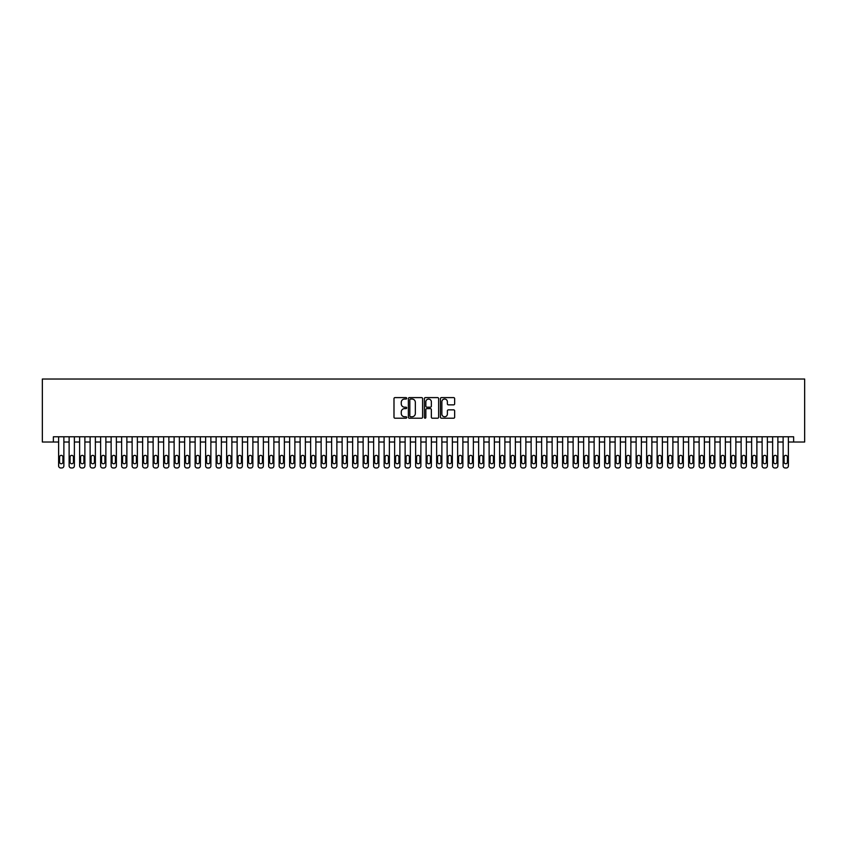 <?xml version="1.0" encoding="UTF-8"?>
<svg xmlns="http://www.w3.org/2000/svg" width="847" height="847" viewBox="0 0 847 847"><rect width="100%" height="100%" fill="white"/><g stroke="black" fill="none" stroke-linecap="round" stroke-linejoin="round"><path stroke-width="1.27" d="M406.698 398.323A0.72 0.72 0 0 0 405.978 397.603L395.03 397.603A1.027 1.027 0 0 0 393.993 398.63L393.993 417.179A1.027 1.027 0 0 0 395.03 418.217L405.978 418.217A0.72 0.72 0 0 0 406.698 417.497A0.72 0.72 0 0 0 405.978 416.766L404.559 416.766A3.303 3.303 0 0 1 401.266 413.474L401.266 411.928A3.303 3.303 0 0 1 404.559 408.625L405.978 408.625A0.72 0.72 0 0 0 406.698 407.905A0.72 0.72 0 0 0 405.978 407.185L404.559 407.185A3.303 3.303 0 0 1 401.266 403.892L401.266 402.346A3.303 3.303 0 0 1 404.559 399.043L405.978 399.043A0.72 0.72 0 0 0 406.698 398.323M453.621 404.866A1.027 1.027 0 0 0 454.648 403.839L454.648 398.63A1.027 1.027 0 0 0 453.621 397.603L441.456 397.603A1.027 1.027 0 0 0 440.429 398.63L440.429 417.179A1.027 1.027 0 0 0 441.456 418.217L453.621 418.217A1.027 1.027 0 0 0 454.648 417.179L454.648 410.901A1.027 1.027 0 0 0 453.621 409.863L448.412 409.863A1.027 1.027 0 0 0 447.385 410.901L447.385 414.014A2.753 2.753 0 0 1 444.633 416.766A2.753 2.753 0 0 1 441.869 414.014L441.869 401.806A2.753 2.753 0 0 1 444.633 399.043A2.753 2.753 0 0 1 447.385 401.806L447.385 403.839A1.027 1.027 0 0 0 448.412 404.866L453.621 404.866M793.628 442.028L804.65 442.028L804.65 379.033L42.35 379.033L42.35 442.028L58.623 442.028L58.623 465.871A2.096 2.096 0 0 0 60.73 467.968L61.778 467.968A2.096 2.096 0 0 0 63.874 465.871L63.874 442.028L69.126 442.028L69.126 465.871A2.096 2.096 0 0 0 71.222 467.968L72.27 467.968A2.096 2.096 0 0 0 74.377 465.871L74.377 442.028L79.629 442.028L79.629 465.871A2.096 2.096 0 0 0 81.725 467.968L82.773 467.968A2.096 2.096 0 0 0 84.88 465.871L84.88 442.028L90.121 442.028L90.121 465.871A2.096 2.096 0 0 0 92.228 467.968L93.276 467.968A2.096 2.096 0 0 0 95.372 465.871L95.372 442.028L100.624 442.028L100.624 465.871A2.096 2.096 0 0 0 102.72 467.968L103.779 467.968A2.096 2.096 0 0 0 105.875 465.871L105.875 442.028L111.126 442.028L111.126 465.871A2.096 2.096 0 0 0 113.223 467.968L114.271 467.968A2.096 2.096 0 0 0 116.378 465.871L116.378 442.028L121.629 442.028L121.629 465.871A2.096 2.096 0 0 0 123.726 467.968L124.774 467.968A2.096 2.096 0 0 0 126.87 465.871L126.87 442.028L132.121 442.028L132.121 465.871A2.096 2.096 0 0 0 134.228 467.968L135.276 467.968A2.096 2.096 0 0 0 137.373 465.871L137.373 442.028L142.624 442.028L142.624 465.871A2.096 2.096 0 0 0 144.721 467.968L145.779 467.968A2.096 2.096 0 0 0 147.876 465.871L147.876 442.028L153.127 442.028L153.127 465.871A2.096 2.096 0 0 0 155.223 467.968L156.272 467.968A2.096 2.096 0 0 0 158.378 465.871L158.378 442.028L163.63 442.028L163.63 465.871A2.096 2.096 0 0 0 165.726 467.968L166.774 467.968A2.096 2.096 0 0 0 168.871 465.871L168.871 442.028L174.122 442.028L174.122 465.871A2.096 2.096 0 0 0 176.229 467.968L177.277 467.968A2.096 2.096 0 0 0 179.373 465.871L179.373 442.028L184.625 442.028L184.625 465.871A2.096 2.096 0 0 0 186.721 467.968L187.78 467.968A2.096 2.096 0 0 0 189.876 465.871L189.876 442.028L195.128 442.028L195.128 465.871A2.096 2.096 0 0 0 197.224 467.968L198.272 467.968A2.096 2.096 0 0 0 200.379 465.871L200.379 442.028L205.62 442.028L205.62 465.871A2.096 2.096 0 0 0 207.727 467.968L208.775 467.968A2.096 2.096 0 0 0 210.871 465.871L210.871 442.028L216.123 442.028L216.123 465.871A2.096 2.096 0 0 0 218.23 467.968L219.278 467.968A2.096 2.096 0 0 0 221.374 465.871L221.374 442.028L226.625 442.028L226.625 465.871A2.096 2.096 0 0 0 228.722 467.968L229.77 467.968A2.096 2.096 0 0 0 231.877 465.871L231.877 442.028L237.128 442.028L237.128 465.871A2.096 2.096 0 0 0 239.225 467.968L240.273 467.968A2.096 2.096 0 0 0 242.38 465.871L242.38 442.028L247.62 442.028L247.62 465.871A2.096 2.096 0 0 0 249.727 467.968L250.776 467.968A2.096 2.096 0 0 0 252.872 465.871L252.872 442.028L258.123 442.028L258.123 465.871A2.096 2.096 0 0 0 260.23 467.968L261.278 467.968A2.096 2.096 0 0 0 263.375 465.871L263.375 442.028L268.626 442.028L268.626 465.871A2.096 2.096 0 0 0 270.722 467.968L271.771 467.968A2.096 2.096 0 0 0 273.877 465.871L273.877 442.028L279.129 442.028L279.129 465.871A2.096 2.096 0 0 0 281.225 467.968L282.273 467.968A2.096 2.096 0 0 0 284.38 465.871L284.38 442.028L289.621 442.028L289.621 465.871A2.096 2.096 0 0 0 291.728 467.968L292.776 467.968A2.096 2.096 0 0 0 294.872 465.871L294.872 442.028L300.124 442.028L300.124 465.871A2.096 2.096 0 0 0 302.22 467.968L303.279 467.968A2.096 2.096 0 0 0 305.375 465.871L305.375 442.028L310.627 442.028L310.627 465.871A2.096 2.096 0 0 0 312.723 467.968L313.771 467.968A2.096 2.096 0 0 0 315.878 465.871L315.878 442.028L321.129 442.028L321.129 465.871A2.096 2.096 0 0 0 323.226 467.968L324.274 467.968A2.096 2.096 0 0 0 326.37 465.871L326.37 442.028L331.622 442.028L331.622 465.871A2.096 2.096 0 0 0 333.729 467.968L334.777 467.968A2.096 2.096 0 0 0 336.873 465.871L336.873 442.028L342.124 442.028L342.124 465.871A2.096 2.096 0 0 0 344.221 467.968L345.28 467.968A2.096 2.096 0 0 0 347.376 465.871L347.376 442.028L352.627 442.028L352.627 465.871A2.096 2.096 0 0 0 354.724 467.968L355.772 467.968A2.096 2.096 0 0 0 357.879 465.871L357.879 442.028L363.13 442.028L363.13 465.871A2.096 2.096 0 0 0 365.226 467.968L366.275 467.968A2.096 2.096 0 0 0 368.371 465.871L368.371 442.028L373.622 442.028L373.622 465.871A2.096 2.096 0 0 0 375.729 467.968L376.777 467.968A2.096 2.096 0 0 0 378.874 465.871L378.874 442.028L384.125 442.028L384.125 465.871A2.096 2.096 0 0 0 386.221 467.968L387.28 467.968A2.096 2.096 0 0 0 389.376 465.871L389.376 442.028L394.628 442.028L394.628 465.871A2.096 2.096 0 0 0 396.724 467.968L397.772 467.968A2.096 2.096 0 0 0 399.879 465.871L399.879 442.028L405.12 442.028L405.12 465.871A2.096 2.096 0 0 0 407.227 467.968L408.275 467.968A2.096 2.096 0 0 0 410.372 465.871L410.372 442.028L415.623 442.028L415.623 465.871A2.096 2.096 0 0 0 417.73 467.968L418.778 467.968A2.096 2.096 0 0 0 420.874 465.871L420.874 442.028L426.126 442.028L426.126 465.871A2.096 2.096 0 0 0 428.222 467.968L429.27 467.968A2.096 2.096 0 0 0 431.377 465.871L431.377 442.028L436.629 442.028L436.629 465.871A2.096 2.096 0 0 0 438.725 467.968L439.773 467.968A2.096 2.096 0 0 0 441.88 465.871L441.88 442.028L447.121 442.028L447.121 465.871A2.096 2.096 0 0 0 449.228 467.968L450.276 467.968A2.096 2.096 0 0 0 452.372 465.871L452.372 442.028L457.624 442.028L457.624 465.871A2.096 2.096 0 0 0 459.72 467.968L460.779 467.968A2.096 2.096 0 0 0 462.875 465.871L462.875 442.028L468.126 442.028L468.126 465.871A2.096 2.096 0 0 0 470.223 467.968L471.271 467.968A2.096 2.096 0 0 0 473.378 465.871L473.378 442.028L478.629 442.028L478.629 465.871A2.096 2.096 0 0 0 480.725 467.968L481.774 467.968A2.096 2.096 0 0 0 483.87 465.871L483.87 442.028L489.121 442.028L489.121 465.871A2.096 2.096 0 0 0 491.228 467.968L492.276 467.968A2.096 2.096 0 0 0 494.373 465.871L494.373 442.028L499.624 442.028L499.624 465.871A2.096 2.096 0 0 0 501.72 467.968L502.779 467.968A2.096 2.096 0 0 0 504.876 465.871L504.876 442.028L510.127 442.028L510.127 465.871A2.096 2.096 0 0 0 512.223 467.968L513.271 467.968A2.096 2.096 0 0 0 515.378 465.871L515.378 442.028L520.63 442.028L520.63 465.871A2.096 2.096 0 0 0 522.726 467.968L523.774 467.968A2.096 2.096 0 0 0 525.871 465.871L525.871 442.028L531.122 442.028L531.122 465.871A2.096 2.096 0 0 0 533.229 467.968L534.277 467.968A2.096 2.096 0 0 0 536.373 465.871L536.373 442.028L541.625 442.028L541.625 465.871A2.096 2.096 0 0 0 543.721 467.968L544.78 467.968A2.096 2.096 0 0 0 546.876 465.871L546.876 442.028L552.128 442.028L552.128 465.871A2.096 2.096 0 0 0 554.224 467.968L555.272 467.968A2.096 2.096 0 0 0 557.379 465.871L557.379 442.028L562.62 442.028L562.62 465.871A2.096 2.096 0 0 0 564.727 467.968L565.775 467.968A2.096 2.096 0 0 0 567.871 465.871L567.871 442.028L573.123 442.028L573.123 465.871A2.096 2.096 0 0 0 575.229 467.968L576.278 467.968A2.096 2.096 0 0 0 578.374 465.871L578.374 442.028L583.625 442.028L583.625 465.871A2.096 2.096 0 0 0 585.722 467.968L586.77 467.968A2.096 2.096 0 0 0 588.877 465.871L588.877 442.028L594.128 442.028L594.128 465.871A2.096 2.096 0 0 0 596.224 467.968L597.273 467.968A2.096 2.096 0 0 0 599.38 465.871L599.38 442.028L604.62 442.028L604.62 465.871A2.096 2.096 0 0 0 606.727 467.968L607.775 467.968A2.096 2.096 0 0 0 609.872 465.871L609.872 442.028L615.123 442.028L615.123 465.871A2.096 2.096 0 0 0 617.23 467.968L618.278 467.968A2.096 2.096 0 0 0 620.375 465.871L620.375 442.028L625.626 442.028L625.626 465.871A2.096 2.096 0 0 0 627.722 467.968L628.77 467.968A2.096 2.096 0 0 0 630.877 465.871L630.877 442.028L636.129 442.028L636.129 465.871A2.096 2.096 0 0 0 638.225 467.968L639.273 467.968A2.096 2.096 0 0 0 641.38 465.871L641.38 442.028L646.621 442.028L646.621 465.871A2.096 2.096 0 0 0 648.728 467.968L649.776 467.968A2.096 2.096 0 0 0 651.872 465.871L651.872 442.028L657.124 442.028L657.124 465.871A2.096 2.096 0 0 0 659.22 467.968L660.279 467.968A2.096 2.096 0 0 0 662.375 465.871L662.375 442.028L667.627 442.028L667.627 465.871A2.096 2.096 0 0 0 669.723 467.968L670.771 467.968A2.096 2.096 0 0 0 672.878 465.871L672.878 442.028L678.129 442.028L678.129 465.871A2.096 2.096 0 0 0 680.226 467.968L681.274 467.968A2.096 2.096 0 0 0 683.37 465.871L683.37 442.028L688.622 442.028L688.622 465.871A2.096 2.096 0 0 0 690.729 467.968L691.777 467.968A2.096 2.096 0 0 0 693.873 465.871L693.873 442.028L699.124 442.028L699.124 465.871A2.096 2.096 0 0 0 701.221 467.968L702.279 467.968A2.096 2.096 0 0 0 704.376 465.871L704.376 442.028L709.627 442.028L709.627 465.871A2.096 2.096 0 0 0 711.724 467.968L712.772 467.968A2.096 2.096 0 0 0 714.879 465.871L714.879 442.028L720.13 442.028L720.13 465.871A2.096 2.096 0 0 0 722.226 467.968L723.274 467.968A2.096 2.096 0 0 0 725.371 465.871L725.371 442.028L730.622 442.028L730.622 465.871A2.096 2.096 0 0 0 732.729 467.968L733.777 467.968A2.096 2.096 0 0 0 735.874 465.871L735.874 442.028L741.125 442.028L741.125 465.871A2.096 2.096 0 0 0 743.221 467.968L744.28 467.968A2.096 2.096 0 0 0 746.376 465.871L746.376 442.028L751.628 442.028L751.628 465.871A2.096 2.096 0 0 0 753.724 467.968L754.772 467.968A2.096 2.096 0 0 0 756.879 465.871L756.879 442.028L762.12 442.028L762.12 465.871A2.096 2.096 0 0 0 764.227 467.968L765.275 467.968A2.096 2.096 0 0 0 767.371 465.871L767.371 442.028L772.623 442.028L772.623 465.871A2.096 2.096 0 0 0 774.73 467.968L775.778 467.968A2.096 2.096 0 0 0 777.874 465.871L777.874 442.028L783.126 442.028L783.126 465.871A2.096 2.096 0 0 0 785.222 467.968L786.27 467.968A2.096 2.096 0 0 0 788.377 465.871L788.377 442.028L793.628 442.028L793.628 436.787L53.372 436.787L53.372 442.028M422.6 398.63A1.027 1.027 0 0 0 421.562 397.603L409.408 397.603A1.027 1.027 0 0 0 408.37 398.63L408.37 417.179A1.027 1.027 0 0 0 409.408 418.217L421.562 418.217A1.027 1.027 0 0 0 422.6 417.179L422.6 398.63M425.438 397.603L437.592 397.603A1.027 1.027 0 0 1 438.63 398.63L438.63 417.179A1.027 1.027 0 0 1 437.592 418.217L432.394 418.217A1.027 1.027 0 0 1 431.356 417.179L431.356 409.662A1.027 1.027 0 0 0 430.329 408.625L426.877 408.625A1.027 1.027 0 0 0 425.84 409.662L425.84 417.497A0.72 0.72 0 0 1 425.12 418.217A0.72 0.72 0 0 1 424.4 417.497L424.4 398.63A1.027 1.027 0 0 1 425.438 397.603M410.541 399.043A0.72 0.72 0 0 0 409.821 399.763L409.821 416.046A0.72 0.72 0 0 0 410.541 416.766L412.034 416.766A3.303 3.303 0 0 0 415.337 413.474L415.337 402.346A3.303 3.303 0 0 0 412.034 399.043L410.541 399.043M431.356 401.849A2.753 2.753 0 0 0 428.603 399.096A2.753 2.753 0 0 0 425.84 401.849L425.84 406.158A1.027 1.027 0 0 0 426.877 407.185L430.329 407.185A1.027 1.027 0 0 0 431.356 406.158L431.356 401.849M63.874 436.787L63.874 465.871M58.623 436.787L58.623 465.871M62.932 462.091A1.683 1.683 0 0 1 61.249 463.764A1.683 1.683 0 0 1 59.565 462.091L59.565 457.052A1.683 1.683 0 0 1 61.249 455.368A1.683 1.683 0 0 1 62.932 457.052L62.932 462.091M60.73 467.968L61.778 467.968M74.377 436.787L74.377 465.871M69.126 436.787L69.126 465.871M73.435 462.091A1.683 1.683 0 0 1 71.751 463.764A1.683 1.683 0 0 1 70.068 462.091L70.068 457.052A1.683 1.683 0 0 1 71.751 455.368A1.683 1.683 0 0 1 73.435 457.052L73.435 462.091M71.222 467.968L72.27 467.968M84.88 436.787L84.88 465.871M79.629 436.787L79.629 465.871M83.927 462.091A1.683 1.683 0 0 1 82.254 463.764A1.683 1.683 0 0 1 80.571 462.091L80.571 457.052A1.683 1.683 0 0 1 82.254 455.368A1.683 1.683 0 0 1 83.927 457.052L83.927 462.091M81.725 467.968L82.773 467.968M95.372 436.787L95.372 465.871M90.121 436.787L90.121 465.871M94.43 462.091A1.683 1.683 0 0 1 92.746 463.764A1.683 1.683 0 0 1 91.074 462.091L91.074 457.052A1.683 1.683 0 0 1 92.746 455.368A1.683 1.683 0 0 1 94.43 457.052L94.43 462.091M92.228 467.968L93.276 467.968M105.875 436.787L105.875 465.871M100.624 436.787L100.624 465.871M104.933 462.091A1.683 1.683 0 0 1 103.249 463.764A1.683 1.683 0 0 1 101.566 462.091L101.566 457.052A1.683 1.683 0 0 1 103.249 455.368A1.683 1.683 0 0 1 104.933 457.052L104.933 462.091M102.72 467.968L103.779 467.968M116.378 436.787L116.378 465.871M111.126 436.787L111.126 465.871M115.425 462.091A1.683 1.683 0 0 1 113.752 463.764A1.683 1.683 0 0 1 112.069 462.091L112.069 457.052A1.683 1.683 0 0 1 113.752 455.368A1.683 1.683 0 0 1 115.425 457.052L115.425 462.091M113.223 467.968L114.271 467.968M126.87 436.787L126.87 465.871M121.629 436.787L121.629 465.871M125.928 462.091A1.683 1.683 0 0 1 124.255 463.764A1.683 1.683 0 0 1 122.571 462.091L122.571 457.052A1.683 1.683 0 0 1 124.255 455.368A1.683 1.683 0 0 1 125.928 457.052L125.928 462.091M123.726 467.968L124.774 467.968M137.373 436.787L137.373 465.871M132.121 436.787L132.121 465.871M136.431 462.091A1.683 1.683 0 0 1 134.747 463.764A1.683 1.683 0 0 1 133.074 462.091L133.074 457.052A1.683 1.683 0 0 1 134.747 455.368A1.683 1.683 0 0 1 136.431 457.052L136.431 462.091M134.228 467.968L135.276 467.968M147.876 436.787L147.876 465.871M142.624 436.787L142.624 465.871M146.933 462.091A1.683 1.683 0 0 1 145.25 463.764A1.683 1.683 0 0 1 143.566 462.091L143.566 457.052A1.683 1.683 0 0 1 145.25 455.368A1.683 1.683 0 0 1 146.933 457.052L146.933 462.091M144.721 467.968L145.779 467.968M158.378 436.787L158.378 465.871M153.127 436.787L153.127 465.871M157.426 462.091A1.683 1.683 0 0 1 155.753 463.764A1.683 1.683 0 0 1 154.069 462.091L154.069 457.052A1.683 1.683 0 0 1 155.753 455.368A1.683 1.683 0 0 1 157.426 457.052L157.426 462.091M155.223 467.968L156.272 467.968M168.871 436.787L168.871 465.871M163.63 436.787L163.63 465.871M167.928 462.091A1.683 1.683 0 0 1 166.245 463.764A1.683 1.683 0 0 1 164.572 462.091L164.572 457.052A1.683 1.683 0 0 1 166.245 455.368A1.683 1.683 0 0 1 167.928 457.052L167.928 462.091M165.726 467.968L166.774 467.968M179.373 436.787L179.373 465.871M174.122 436.787L174.122 465.871M178.431 462.091A1.683 1.683 0 0 1 176.748 463.764A1.683 1.683 0 0 1 175.075 462.091L175.075 457.052A1.683 1.683 0 0 1 176.748 455.368A1.683 1.683 0 0 1 178.431 457.052L178.431 462.091M176.229 467.968L177.277 467.968M189.876 436.787L189.876 465.871M184.625 436.787L184.625 465.871M188.934 462.091A1.683 1.683 0 0 1 187.251 463.764A1.683 1.683 0 0 1 185.567 462.091L185.567 457.052A1.683 1.683 0 0 1 187.251 455.368A1.683 1.683 0 0 1 188.934 457.052L188.934 462.091M186.721 467.968L187.78 467.968M200.379 436.787L200.379 465.871M195.128 436.787L195.128 465.871M199.426 462.091A1.683 1.683 0 0 1 197.753 463.764A1.683 1.683 0 0 1 196.07 462.091L196.07 457.052A1.683 1.683 0 0 1 197.753 455.368A1.683 1.683 0 0 1 199.426 457.052L199.426 462.091M197.224 467.968L198.272 467.968M210.871 436.787L210.871 465.871M205.62 436.787L205.62 465.871M209.929 462.091A1.683 1.683 0 0 1 208.246 463.764A1.683 1.683 0 0 1 206.573 462.091L206.573 457.052A1.683 1.683 0 0 1 208.246 455.368A1.683 1.683 0 0 1 209.929 457.052L209.929 462.091M207.727 467.968L208.775 467.968M221.374 436.787L221.374 465.871M216.123 436.787L216.123 465.871M220.432 462.091A1.683 1.683 0 0 1 218.748 463.764A1.683 1.683 0 0 1 217.065 462.091L217.065 457.052A1.683 1.683 0 0 1 218.748 455.368A1.683 1.683 0 0 1 220.432 457.052L220.432 462.091M218.23 467.968L219.278 467.968M231.877 436.787L231.877 465.871M226.625 436.787L226.625 465.871M230.935 462.091A1.683 1.683 0 0 1 229.251 463.764A1.683 1.683 0 0 1 227.568 462.091L227.568 457.052A1.683 1.683 0 0 1 229.251 455.368A1.683 1.683 0 0 1 230.935 457.052L230.935 462.091M228.722 467.968L229.77 467.968M242.38 436.787L242.38 465.871M237.128 436.787L237.128 465.871M241.427 462.091A1.683 1.683 0 0 1 239.754 463.764A1.683 1.683 0 0 1 238.071 462.091L238.071 457.052A1.683 1.683 0 0 1 239.754 455.368A1.683 1.683 0 0 1 241.427 457.052L241.427 462.091M239.225 467.968L240.273 467.968M252.872 436.787L252.872 465.871M247.62 436.787L247.62 465.871M251.93 462.091A1.683 1.683 0 0 1 250.246 463.764A1.683 1.683 0 0 1 248.573 462.091L248.573 457.052A1.683 1.683 0 0 1 250.246 455.368A1.683 1.683 0 0 1 251.93 457.052L251.93 462.091M249.727 467.968L250.776 467.968M263.375 436.787L263.375 465.871M258.123 436.787L258.123 465.871M262.432 462.091A1.683 1.683 0 0 1 260.749 463.764A1.683 1.683 0 0 1 259.066 462.091L259.066 457.052A1.683 1.683 0 0 1 260.749 455.368A1.683 1.683 0 0 1 262.432 457.052L262.432 462.091M260.23 467.968L261.278 467.968M273.877 436.787L273.877 465.871M268.626 436.787L268.626 465.871M272.935 462.091A1.683 1.683 0 0 1 271.252 463.764A1.683 1.683 0 0 1 269.568 462.091L269.568 457.052A1.683 1.683 0 0 1 271.252 455.368A1.683 1.683 0 0 1 272.935 457.052L272.935 462.091M270.722 467.968L271.771 467.968M284.38 436.787L284.38 465.871M279.129 436.787L279.129 465.871M283.427 462.091A1.683 1.683 0 0 1 281.755 463.764A1.683 1.683 0 0 1 280.071 462.091L280.071 457.052A1.683 1.683 0 0 1 281.755 455.368A1.683 1.683 0 0 1 283.427 457.052L283.427 462.091M281.225 467.968L282.273 467.968M294.872 436.787L294.872 465.871M289.621 436.787L289.621 465.871M293.93 462.091A1.683 1.683 0 0 1 292.247 463.764A1.683 1.683 0 0 1 290.574 462.091L290.574 457.052A1.683 1.683 0 0 1 292.247 455.368A1.683 1.683 0 0 1 293.93 457.052L293.93 462.091M291.728 467.968L292.776 467.968M305.375 436.787L305.375 465.871M300.124 436.787L300.124 465.871M304.433 462.091A1.683 1.683 0 0 1 302.75 463.764A1.683 1.683 0 0 1 301.066 462.091L301.066 457.052A1.683 1.683 0 0 1 302.75 455.368A1.683 1.683 0 0 1 304.433 457.052L304.433 462.091M302.22 467.968L303.279 467.968M315.878 436.787L315.878 465.871M310.627 436.787L310.627 465.871M314.925 462.091A1.683 1.683 0 0 1 313.252 463.764A1.683 1.683 0 0 1 311.569 462.091L311.569 457.052A1.683 1.683 0 0 1 313.252 455.368A1.683 1.683 0 0 1 314.925 457.052L314.925 462.091M312.723 467.968L313.771 467.968M326.37 436.787L326.37 465.871M321.129 436.787L321.129 465.871M325.428 462.091A1.683 1.683 0 0 1 323.755 463.764A1.683 1.683 0 0 1 322.072 462.091L322.072 457.052A1.683 1.683 0 0 1 323.755 455.368A1.683 1.683 0 0 1 325.428 457.052L325.428 462.091M323.226 467.968L324.274 467.968M336.873 436.787L336.873 465.871M331.622 436.787L331.622 465.871M335.931 462.091A1.683 1.683 0 0 1 334.247 463.764A1.683 1.683 0 0 1 332.575 462.091L332.575 457.052A1.683 1.683 0 0 1 334.247 455.368A1.683 1.683 0 0 1 335.931 457.052L335.931 462.091M333.729 467.968L334.777 467.968M347.376 436.787L347.376 465.871M342.124 436.787L342.124 465.871M346.434 462.091A1.683 1.683 0 0 1 344.75 463.764A1.683 1.683 0 0 1 343.067 462.091L343.067 457.052A1.683 1.683 0 0 1 344.75 455.368A1.683 1.683 0 0 1 346.434 457.052L346.434 462.091M344.221 467.968L345.28 467.968M357.879 436.787L357.879 465.871M352.627 436.787L352.627 465.871M356.926 462.091A1.683 1.683 0 0 1 355.253 463.764A1.683 1.683 0 0 1 353.57 462.091L353.57 457.052A1.683 1.683 0 0 1 355.253 455.368A1.683 1.683 0 0 1 356.926 457.052L356.926 462.091M354.724 467.968L355.772 467.968M368.371 436.787L368.371 465.871M363.13 436.787L363.13 465.871M367.429 462.091A1.683 1.683 0 0 1 365.745 463.764A1.683 1.683 0 0 1 364.072 462.091L364.072 457.052A1.683 1.683 0 0 1 365.745 455.368A1.683 1.683 0 0 1 367.429 457.052L367.429 462.091M365.226 467.968L366.275 467.968M378.874 436.787L378.874 465.871M373.622 436.787L373.622 465.871M377.931 462.091A1.683 1.683 0 0 1 376.248 463.764A1.683 1.683 0 0 1 374.575 462.091L374.575 457.052A1.683 1.683 0 0 1 376.248 455.368A1.683 1.683 0 0 1 377.931 457.052L377.931 462.091M375.729 467.968L376.777 467.968M389.376 436.787L389.376 465.871M384.125 436.787L384.125 465.871M388.434 462.091A1.683 1.683 0 0 1 386.751 463.764A1.683 1.683 0 0 1 385.067 462.091L385.067 457.052A1.683 1.683 0 0 1 386.751 455.368A1.683 1.683 0 0 1 388.434 457.052L388.434 462.091M386.221 467.968L387.28 467.968M399.879 436.787L399.879 465.871M394.628 436.787L394.628 465.871M398.926 462.091A1.683 1.683 0 0 1 397.254 463.764A1.683 1.683 0 0 1 395.57 462.091L395.57 457.052A1.683 1.683 0 0 1 397.254 455.368A1.683 1.683 0 0 1 398.926 457.052L398.926 462.091M396.724 467.968L397.772 467.968M410.372 436.787L410.372 465.871M405.12 436.787L405.12 465.871M409.429 462.091A1.683 1.683 0 0 1 407.746 463.764A1.683 1.683 0 0 1 406.073 462.091L406.073 457.052A1.683 1.683 0 0 1 407.746 455.368A1.683 1.683 0 0 1 409.429 457.052L409.429 462.091M407.227 467.968L408.275 467.968M420.874 436.787L420.874 465.871M415.623 436.787L415.623 465.871M419.932 462.091A1.683 1.683 0 0 1 418.249 463.764A1.683 1.683 0 0 1 416.565 462.091L416.565 457.052A1.683 1.683 0 0 1 418.249 455.368A1.683 1.683 0 0 1 419.932 457.052L419.932 462.091M417.73 467.968L418.778 467.968M431.377 436.787L431.377 465.871M426.126 436.787L426.126 465.871M430.435 462.091A1.683 1.683 0 0 1 428.751 463.764A1.683 1.683 0 0 1 427.068 462.091L427.068 457.052A1.683 1.683 0 0 1 428.751 455.368A1.683 1.683 0 0 1 430.435 457.052L430.435 462.091M428.222 467.968L429.27 467.968M441.88 436.787L441.88 465.871M436.629 436.787L436.629 465.871M440.927 462.091A1.683 1.683 0 0 1 439.254 463.764A1.683 1.683 0 0 1 437.571 462.091L437.571 457.052A1.683 1.683 0 0 1 439.254 455.368A1.683 1.683 0 0 1 440.927 457.052L440.927 462.091M438.725 467.968L439.773 467.968M452.372 436.787L452.372 465.871M447.121 436.787L447.121 465.871M451.43 462.091A1.683 1.683 0 0 1 449.746 463.764A1.683 1.683 0 0 1 448.074 462.091L448.074 457.052A1.683 1.683 0 0 1 449.746 455.368A1.683 1.683 0 0 1 451.43 457.052L451.43 462.091M449.228 467.968L450.276 467.968M462.875 436.787L462.875 465.871M457.624 436.787L457.624 465.871M461.933 462.091A1.683 1.683 0 0 1 460.249 463.764A1.683 1.683 0 0 1 458.566 462.091L458.566 457.052A1.683 1.683 0 0 1 460.249 455.368A1.683 1.683 0 0 1 461.933 457.052L461.933 462.091M459.72 467.968L460.779 467.968M473.378 436.787L473.378 465.871M468.126 436.787L468.126 465.871M472.425 462.091A1.683 1.683 0 0 1 470.752 463.764A1.683 1.683 0 0 1 469.069 462.091L469.069 457.052A1.683 1.683 0 0 1 470.752 455.368A1.683 1.683 0 0 1 472.425 457.052L472.425 462.091M470.223 467.968L471.271 467.968M483.87 436.787L483.87 465.871M478.629 436.787L478.629 465.871M482.928 462.091A1.683 1.683 0 0 1 481.255 463.764A1.683 1.683 0 0 1 479.571 462.091L479.571 457.052A1.683 1.683 0 0 1 481.255 455.368A1.683 1.683 0 0 1 482.928 457.052L482.928 462.091M480.725 467.968L481.774 467.968M494.373 436.787L494.373 465.871M489.121 436.787L489.121 465.871M493.43 462.091A1.683 1.683 0 0 1 491.747 463.764A1.683 1.683 0 0 1 490.074 462.091L490.074 457.052A1.683 1.683 0 0 1 491.747 455.368A1.683 1.683 0 0 1 493.43 457.052L493.43 462.091M491.228 467.968L492.276 467.968M504.876 436.787L504.876 465.871M499.624 436.787L499.624 465.871M503.933 462.091A1.683 1.683 0 0 1 502.25 463.764A1.683 1.683 0 0 1 500.566 462.091L500.566 457.052A1.683 1.683 0 0 1 502.25 455.368A1.683 1.683 0 0 1 503.933 457.052L503.933 462.091M501.72 467.968L502.779 467.968M515.378 436.787L515.378 465.871M510.127 436.787L510.127 465.871M514.425 462.091A1.683 1.683 0 0 1 512.753 463.764A1.683 1.683 0 0 1 511.069 462.091L511.069 457.052A1.683 1.683 0 0 1 512.753 455.368A1.683 1.683 0 0 1 514.425 457.052L514.425 462.091M512.223 467.968L513.271 467.968M525.871 436.787L525.871 465.871M520.63 436.787L520.63 465.871M524.928 462.091A1.683 1.683 0 0 1 523.245 463.764A1.683 1.683 0 0 1 521.572 462.091L521.572 457.052A1.683 1.683 0 0 1 523.245 455.368A1.683 1.683 0 0 1 524.928 457.052L524.928 462.091M522.726 467.968L523.774 467.968M536.373 436.787L536.373 465.871M531.122 436.787L531.122 465.871M535.431 462.091A1.683 1.683 0 0 1 533.748 463.764A1.683 1.683 0 0 1 532.075 462.091L532.075 457.052A1.683 1.683 0 0 1 533.748 455.368A1.683 1.683 0 0 1 535.431 457.052L535.431 462.091M533.229 467.968L534.277 467.968M546.876 436.787L546.876 465.871M541.625 436.787L541.625 465.871M545.934 462.091A1.683 1.683 0 0 1 544.25 463.764A1.683 1.683 0 0 1 542.567 462.091L542.567 457.052A1.683 1.683 0 0 1 544.25 455.368A1.683 1.683 0 0 1 545.934 457.052L545.934 462.091M543.721 467.968L544.78 467.968M557.379 436.787L557.379 465.871M552.128 436.787L552.128 465.871M556.426 462.091A1.683 1.683 0 0 1 554.753 463.764A1.683 1.683 0 0 1 553.07 462.091L553.07 457.052A1.683 1.683 0 0 1 554.753 455.368A1.683 1.683 0 0 1 556.426 457.052L556.426 462.091M554.224 467.968L555.272 467.968M567.871 436.787L567.871 465.871M562.62 436.787L562.62 465.871M566.929 462.091A1.683 1.683 0 0 1 565.245 463.764A1.683 1.683 0 0 1 563.573 462.091L563.573 457.052A1.683 1.683 0 0 1 565.245 455.368A1.683 1.683 0 0 1 566.929 457.052L566.929 462.091M564.727 467.968L565.775 467.968M578.374 436.787L578.374 465.871M573.123 436.787L573.123 465.871M577.432 462.091A1.683 1.683 0 0 1 575.748 463.764A1.683 1.683 0 0 1 574.065 462.091L574.065 457.052A1.683 1.683 0 0 1 575.748 455.368A1.683 1.683 0 0 1 577.432 457.052L577.432 462.091M575.229 467.968L576.278 467.968M588.877 436.787L588.877 465.871M583.625 436.787L583.625 465.871M587.934 462.091A1.683 1.683 0 0 1 586.251 463.764A1.683 1.683 0 0 1 584.568 462.091L584.568 457.052A1.683 1.683 0 0 1 586.251 455.368A1.683 1.683 0 0 1 587.934 457.052L587.934 462.091M585.722 467.968L586.77 467.968M599.38 436.787L599.38 465.871M594.128 436.787L594.128 465.871M598.427 462.091A1.683 1.683 0 0 1 596.754 463.764A1.683 1.683 0 0 1 595.07 462.091L595.07 457.052A1.683 1.683 0 0 1 596.754 455.368A1.683 1.683 0 0 1 598.427 457.052L598.427 462.091M596.224 467.968L597.273 467.968M609.872 436.787L609.872 465.871M604.62 436.787L604.62 465.871M608.929 462.091A1.683 1.683 0 0 1 607.246 463.764A1.683 1.683 0 0 1 605.573 462.091L605.573 457.052A1.683 1.683 0 0 1 607.246 455.368A1.683 1.683 0 0 1 608.929 457.052L608.929 462.091M606.727 467.968L607.775 467.968M620.375 436.787L620.375 465.871M615.123 436.787L615.123 465.871M619.432 462.091A1.683 1.683 0 0 1 617.749 463.764A1.683 1.683 0 0 1 616.065 462.091L616.065 457.052A1.683 1.683 0 0 1 617.749 455.368A1.683 1.683 0 0 1 619.432 457.052L619.432 462.091M617.23 467.968L618.278 467.968M630.877 436.787L630.877 465.871M625.626 436.787L625.626 465.871M629.935 462.091A1.683 1.683 0 0 1 628.252 463.764A1.683 1.683 0 0 1 626.568 462.091L626.568 457.052A1.683 1.683 0 0 1 628.252 455.368A1.683 1.683 0 0 1 629.935 457.052L629.935 462.091M627.722 467.968L628.77 467.968M641.38 436.787L641.38 465.871M636.129 436.787L636.129 465.871M640.427 462.091A1.683 1.683 0 0 1 638.754 463.764A1.683 1.683 0 0 1 637.071 462.091L637.071 457.052A1.683 1.683 0 0 1 638.754 455.368A1.683 1.683 0 0 1 640.427 457.052L640.427 462.091M638.225 467.968L639.273 467.968M651.872 436.787L651.872 465.871M646.621 436.787L646.621 465.871M650.93 462.091A1.683 1.683 0 0 1 649.247 463.764A1.683 1.683 0 0 1 647.574 462.091L647.574 457.052A1.683 1.683 0 0 1 649.247 455.368A1.683 1.683 0 0 1 650.93 457.052L650.93 462.091M648.728 467.968L649.776 467.968M662.375 436.787L662.375 465.871M657.124 436.787L657.124 465.871M661.433 462.091A1.683 1.683 0 0 1 659.749 463.764A1.683 1.683 0 0 1 658.066 462.091L658.066 457.052A1.683 1.683 0 0 1 659.749 455.368A1.683 1.683 0 0 1 661.433 457.052L661.433 462.091M659.22 467.968L660.279 467.968M672.878 436.787L672.878 465.871M667.627 436.787L667.627 465.871M671.925 462.091A1.683 1.683 0 0 1 670.252 463.764A1.683 1.683 0 0 1 668.569 462.091L668.569 457.052A1.683 1.683 0 0 1 670.252 455.368A1.683 1.683 0 0 1 671.925 457.052L671.925 462.091M669.723 467.968L670.771 467.968M683.37 436.787L683.37 465.871M678.129 436.787L678.129 465.871M682.428 462.091A1.683 1.683 0 0 1 680.755 463.764A1.683 1.683 0 0 1 679.072 462.091L679.072 457.052A1.683 1.683 0 0 1 680.755 455.368A1.683 1.683 0 0 1 682.428 457.052L682.428 462.091M680.226 467.968L681.274 467.968M693.873 436.787L693.873 465.871M688.622 436.787L688.622 465.871M692.931 462.091A1.683 1.683 0 0 1 691.247 463.764A1.683 1.683 0 0 1 689.574 462.091L689.574 457.052A1.683 1.683 0 0 1 691.247 455.368A1.683 1.683 0 0 1 692.931 457.052L692.931 462.091M690.729 467.968L691.777 467.968M704.376 436.787L704.376 465.871M699.124 436.787L699.124 465.871M703.433 462.091A1.683 1.683 0 0 1 701.75 463.764A1.683 1.683 0 0 1 700.067 462.091L700.067 457.052A1.683 1.683 0 0 1 701.75 455.368A1.683 1.683 0 0 1 703.433 457.052L703.433 462.091M701.221 467.968L702.279 467.968M714.879 436.787L714.879 465.871M709.627 436.787L709.627 465.871M713.926 462.091A1.683 1.683 0 0 1 712.253 463.764A1.683 1.683 0 0 1 710.569 462.091L710.569 457.052A1.683 1.683 0 0 1 712.253 455.368A1.683 1.683 0 0 1 713.926 457.052L713.926 462.091M711.724 467.968L712.772 467.968M725.371 436.787L725.371 465.871M720.13 436.787L720.13 465.871M724.429 462.091A1.683 1.683 0 0 1 722.745 463.764A1.683 1.683 0 0 1 721.072 462.091L721.072 457.052A1.683 1.683 0 0 1 722.745 455.368A1.683 1.683 0 0 1 724.429 457.052L724.429 462.091M722.226 467.968L723.274 467.968M735.874 436.787L735.874 465.871M730.622 436.787L730.622 465.871M734.931 462.091A1.683 1.683 0 0 1 733.248 463.764A1.683 1.683 0 0 1 731.575 462.091L731.575 457.052A1.683 1.683 0 0 1 733.248 455.368A1.683 1.683 0 0 1 734.931 457.052L734.931 462.091M732.729 467.968L733.777 467.968M746.376 436.787L746.376 465.871M741.125 436.787L741.125 465.871M745.434 462.091A1.683 1.683 0 0 1 743.751 463.764A1.683 1.683 0 0 1 742.067 462.091L742.067 457.052A1.683 1.683 0 0 1 743.751 455.368A1.683 1.683 0 0 1 745.434 457.052L745.434 462.091M743.221 467.968L744.28 467.968M756.879 436.787L756.879 465.871M751.628 436.787L751.628 465.871M755.926 462.091A1.683 1.683 0 0 1 754.254 463.764A1.683 1.683 0 0 1 752.57 462.091L752.57 457.052A1.683 1.683 0 0 1 754.254 455.368A1.683 1.683 0 0 1 755.926 457.052L755.926 462.091M753.724 467.968L754.772 467.968M767.371 436.787L767.371 465.871M762.12 436.787L762.12 465.871M766.429 462.091A1.683 1.683 0 0 1 764.746 463.764A1.683 1.683 0 0 1 763.073 462.091L763.073 457.052A1.683 1.683 0 0 1 764.746 455.368A1.683 1.683 0 0 1 766.429 457.052L766.429 462.091M764.227 467.968L765.275 467.968M777.874 436.787L777.874 465.871M772.623 436.787L772.623 465.871M776.932 462.091A1.683 1.683 0 0 1 775.249 463.764A1.683 1.683 0 0 1 773.565 462.091L773.565 457.052A1.683 1.683 0 0 1 775.249 455.368A1.683 1.683 0 0 1 776.932 457.052L776.932 462.091M774.73 467.968L775.778 467.968M788.377 436.787L788.377 465.871M783.126 436.787L783.126 465.871M787.435 462.091A1.683 1.683 0 0 1 785.751 463.764A1.683 1.683 0 0 1 784.068 462.091L784.068 457.052A1.683 1.683 0 0 1 785.751 455.368A1.683 1.683 0 0 1 787.435 457.052L787.435 462.091M785.222 467.968L786.27 467.968"/></g></svg>
